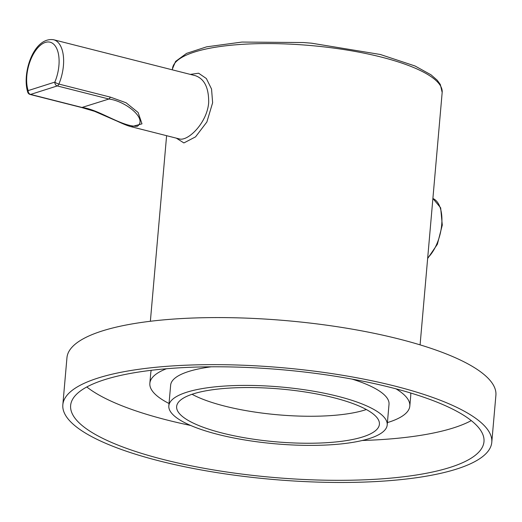 <?xml version="1.0" encoding="UTF-8"?>
<svg xmlns="http://www.w3.org/2000/svg" width="522" height="522" viewBox="0 0 522 522"><rect width="100%" height="100%" fill="white"/><g stroke="black" fill="none" stroke-linecap="round" stroke-linejoin="round"><path stroke-width="0.78" d="M163.921 459.647A207.462 54.02 5 0 1 70.633 405.477A207.462 54.02 5 0 1 282.017 369.739A207.462 54.02 5 0 1 483.985 441.638A207.462 54.02 5 0 1 373.452 479.385A207.462 54.02 5 0 1 163.921 459.647M159.641 461.004A215.292 56.063 5 0 1 62.836 404.791A215.292 56.063 5 0 1 282.193 367.71A215.292 56.063 5 0 1 491.783 442.317A215.292 56.063 5 0 1 377.08 481.493A215.292 56.063 5 0 1 159.641 461.004M62.836 404.791L66.953 357.727A215.292 56.063 5 0 1 286.31 320.645A215.292 56.063 5 0 1 495.9 395.258L491.783 442.317M366.353 409.529A101.777 26.505 5 0 1 224.76 406.116A101.777 26.505 5 0 1 192.057 394.28M222.398 433.103A101.777 26.505 5 0 1 176.638 406.527A101.777 26.505 5 0 1 280.334 388.994A101.777 26.505 5 0 1 379.409 424.269A101.777 26.505 5 0 1 325.186 442.786A101.777 26.505 5 0 1 222.398 433.103M218.118 434.461A109.6 28.54 5 0 1 168.834 405.842A109.6 28.54 5 0 1 280.51 386.965A109.6 28.54 5 0 1 387.207 424.947A109.6 28.54 5 0 1 328.814 444.894A109.6 28.54 5 0 1 218.118 434.461M168.834 405.842L170.648 385.138A109.6 28.54 5 0 1 211.351 366.796M352.122 379.116A109.6 28.54 5 0 1 389.021 404.243L387.207 424.947M169.043 403.506A130.48 33.976 5 0 1 149.853 383.318A130.48 33.976 5 0 1 166.459 368.754M395.989 388.838A130.48 33.976 5 0 1 409.816 406.064A130.48 33.976 5 0 1 387.415 422.605M149.853 383.318L150.786 372.649A130.48 33.976 5 0 1 151.315 370.3M410.638 392.988A130.48 33.976 5 0 1 410.749 395.395L409.816 406.064M190.693 425.476A207.462 54.02 5 0 1 167.379 420.112A207.462 54.02 5 0 1 86.809 386.972M471.268 420.608A207.462 54.02 5 0 1 362.275 440.49M208.683 102.514C208.826 87.729 204.363 78.776 195.293 75.657L53.609 39.737A32.618 16.671 104.2 0 1 63.423 65.681A32.618 16.671 104.2 0 1 58.888 84.068L110.481 97.151L126.102 102.782L138.128 112.511L141.977 123.851L131.316 126.742L179.255 138.898C187.731 141.743 207.227 122.898 208.683 102.514M190.321 74.398L198.621 73.217L206.36 78.535L211.547 89.034L212.63 102.756L206.862 122.011L195.541 136.868L183.881 142.937L176.345 138.16M110.481 97.151L108.922 99.023L57.283 85.934L30.602 94.423L82.241 107.519C98.841 109.411 121.841 126.911 137.364 126.291C147.863 118.807 125.384 100.981 108.922 99.023L81.726 107.545L94.56 111.316L117.117 121.15C126.063 125.293 128.542 125.991 131.316 126.742M30.074 94.449A3.262 1.664 -75.8 0 0 30.602 94.423A3.262 2.675 -107.7 0 1 28.162 90.6L54.843 82.104A29.356 15.001 -75.8 0 0 55.312 46.066A29.356 15.001 -75.8 0 0 34.152 52.8A29.356 15.001 -75.8 0 0 28.162 90.6A3.262 2.192 -18.4 0 0 27.783 92.316A3.262 3.262 0 0 0 30.074 94.449L81.726 107.545M54.843 82.104A3.262 0.776 22.6 0 0 58.888 84.068A3.262 1.664 -75.8 0 1 57.283 85.934A3.262 2.675 72.3 0 1 54.843 82.104M172.456 68.832L175.575 61.426L186.569 53.381L206.66 46.83L242.019 42.06L303.576 42.543L311.641 43.202L380.323 54.484L415.029 65.987L431.009 74.809L437.201 80.205L440.32 84.486L442.173 92.427A135.374 35.248 -175 0 0 381.301 57.081A135.374 35.248 -175 0 0 244.577 44.194A135.374 35.248 -175 0 0 172.456 68.832L172.364 69.844M427.688 257.92A33.271 17.004 -75.8 0 0 441.716 224.577A33.271 17.004 -75.8 0 0 432.888 198.504L440.659 207.841L442.291 225.106L437.364 244.276L427.642 258.514M166.603 135.687L150.369 321.265M442.173 92.427L420.086 344.866M27.783 92.316C21.624 73.595 33.597 36.723 53.609 39.737"/></g></svg>
